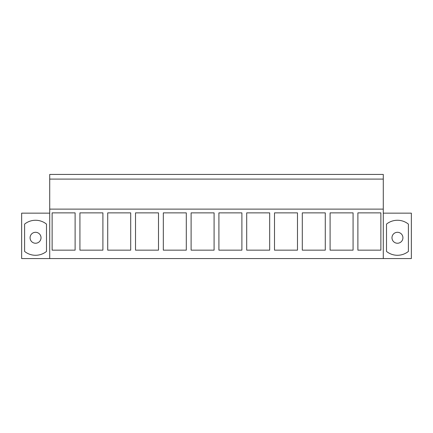 <?xml version="1.0" encoding="UTF-8"?>
<svg xmlns="http://www.w3.org/2000/svg" width="433" height="433" viewBox="0 0 433 433"><rect width="100%" height="100%" fill="white"/><g stroke="black" fill="none" stroke-linecap="round" stroke-linejoin="round"><path stroke-width="0.65" d="M49.719 179.089L383.281 179.089L383.281 174.434L49.719 174.434L49.719 258.566L411.35 258.566L411.35 213.15L383.281 213.15M49.719 213.15L21.65 213.15L21.65 258.566L49.719 258.566M46.493 224.105A17.509 17.509 0 0 0 24.605 224.105L24.605 251.438A17.509 17.509 0 0 0 46.493 251.438L46.493 224.105L46.493 251.438A17.509 17.509 0 0 1 24.605 251.438L24.605 224.105A17.509 17.509 0 0 1 46.493 224.105M49.719 209.123L383.281 209.123L383.281 258.566M75.109 212.874L75.109 250.16L52.128 250.16L52.128 212.874L75.109 212.874M241.89 250.16L218.909 250.16L218.909 212.874L241.89 212.874L241.89 250.16M214.091 212.874L191.11 212.874L191.11 250.16L214.091 250.16L214.091 212.874M297.482 250.16L274.5 250.16L274.5 212.874L297.482 212.874L297.482 250.16M269.683 212.874L246.702 212.874L246.702 250.16L269.683 250.16L269.683 212.874M130.701 250.16L107.72 250.16L107.72 212.874L130.701 212.874L130.701 250.16M102.908 250.16L79.926 250.16L79.926 212.874L102.908 212.874L102.908 250.16M186.298 212.874L163.317 212.874L163.317 250.16L186.298 250.16L186.298 212.874M158.5 250.16L135.518 250.16L135.518 212.874L158.5 212.874L158.5 250.16M353.074 250.16L330.092 250.16L330.092 212.874L353.074 212.874L353.074 250.16M325.28 212.874L302.299 212.874L302.299 250.16L325.28 250.16L325.28 212.874M357.891 212.874L357.891 250.16L380.872 250.16L380.872 212.874L357.891 212.874M383.281 179.089L383.281 209.123M408.395 224.105A17.509 17.509 0 0 0 386.507 224.105A17.509 17.509 0 0 1 408.395 224.105L408.395 251.438A17.509 17.509 0 0 1 386.507 251.438A17.509 17.509 0 0 0 408.395 251.438L408.395 224.105M386.507 251.438L386.507 224.105L386.507 251.438M41.021 237.771A5.472 5.472 0 0 1 35.549 243.243A5.472 5.472 0 0 1 30.077 237.771A5.472 5.472 0 0 1 35.549 232.299A5.472 5.472 0 0 1 41.021 237.771M402.923 237.771A5.472 5.472 0 0 1 397.451 243.243A5.472 5.472 0 0 1 391.979 237.771A5.472 5.472 0 0 1 397.451 232.299A5.472 5.472 0 0 1 402.923 237.771"/></g></svg>
